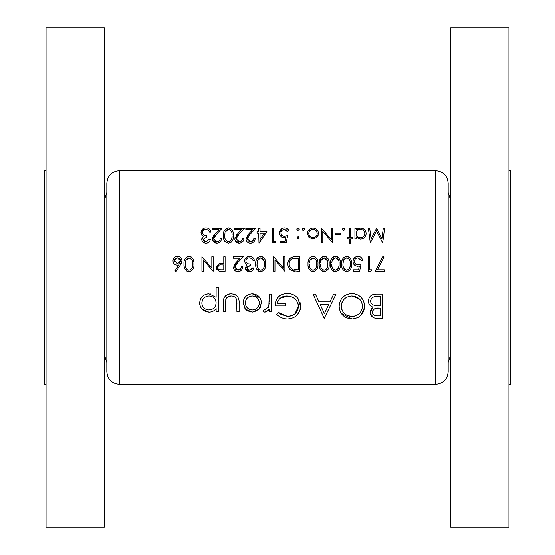 <?xml version="1.0" encoding="UTF-8"?>
<svg xmlns="http://www.w3.org/2000/svg" width="555" height="555" viewBox="0 0 555 555"><rect width="100%" height="100%" fill="white"/><g stroke="black" fill="none" stroke-linecap="round" stroke-linejoin="round"><path stroke-width="0.83" d="M106.837 371.781L106.837 183.219C107.58 175.637 111.742 171.474 119.325 170.732L119.325 384.268C111.742 383.526 107.58 379.363 106.837 371.781M104.34 27.75L104.34 527.25L46.065 527.25L46.065 27.75L104.34 27.75M46.065 170.316L44.4 170.316L44.4 384.684L46.065 384.684M448.162 277.5L448.162 371.781C447.42 379.363 443.258 383.526 435.675 384.268L435.675 170.732C443.258 171.474 447.42 175.637 448.162 183.219L448.162 277.5M450.66 277.5L450.66 527.25L508.935 527.25L508.935 27.75L450.66 27.75L450.66 277.5M508.935 170.316L510.6 170.316L510.6 384.684L508.935 384.684M252.296 312.167L259.046 309.232L261.474 302.954C261.017 297.404 257.957 294.365 252.296 293.838C246.67 294.358 243.617 297.397 243.145 302.954L245.574 309.253L252.296 312.167M218.295 311.854L218.295 287.629L216.117 287.629L216.117 297.355L208.895 293.838C203.22 294.4 200.14 297.473 199.654 303.051C200.161 308.566 203.262 311.605 208.964 312.167C211.996 312.153 214.383 310.96 216.117 308.58L216.117 311.854L218.295 311.854M271.416 311.854L271.416 294.15L269.237 294.15L268.849 306.18L265.332 309.995L264.222 309.676L263.028 311.563L264.915 312.167L269.237 309.253L269.237 311.854L271.416 311.854M324.217 318.383L336.025 294.15L333.652 294.15L329.968 301.913L318.986 301.913L315.4 294.15L313.034 294.15L324.217 318.383M382.617 318.383L382.617 294.15L376.068 294.15C371.441 294.289 368.867 296.578 368.333 301.025C368.444 304.105 369.998 306.173 372.995 307.22L370.192 312.375C370.712 316.565 373.279 318.563 377.893 318.383L382.617 318.383M352.023 319C359.876 318.105 364.066 313.825 364.6 306.159C363.962 298.507 359.702 294.303 351.828 293.526C343.975 294.323 339.743 298.569 339.133 306.277C339.695 314.005 343.996 318.251 352.023 319L341.186 313.339L340.021 311.14M276.695 314.241C279.581 317.287 283.21 318.875 287.58 319C295.635 318.313 299.977 314.075 300.609 306.277L297.64 298.111C294.872 294.989 291.375 293.463 287.143 293.526C279.415 294.136 275.419 298.278 275.141 305.951L285.388 305.951L285.388 303.467L277.313 303.467C278.52 298.632 281.739 296.148 286.956 296.016C293.755 296.425 297.584 299.88 298.437 306.374C297.778 312.555 294.185 315.934 287.65 316.517L278.554 312.479L276.695 314.241M239.108 311.854L239.108 303.398C239.51 297.598 236.867 294.414 231.171 293.838C225.545 294.386 222.909 297.515 223.263 303.238L223.263 311.854L225.441 311.854L225.802 299.325C226.815 297.105 228.604 296.002 231.151 296.016C233.78 295.995 235.591 297.154 236.59 299.506L236.929 311.854L239.108 311.854M193.903 263.965C194.34 259.858 192.717 257.312 189.033 256.313C185.308 257.284 183.629 259.83 184.003 263.965C183.629 268.093 185.301 270.653 189.033 271.631C192.724 270.632 194.347 268.079 193.903 263.965C194.333 268.1 192.71 270.66 189.033 271.631M384.601 228.244L383.29 228.244L381.896 238.747L376.616 228.244L371.066 238.726L369.665 228.244L368.353 228.244L370.289 242.812L376.477 230.859L382.679 242.812L384.601 228.244M241.342 266.775C241.154 268.835 240.031 269.959 237.97 270.132L234.807 267.184L237.561 262.716L243.215 256.688L233.315 256.688L233.315 258.179L240.093 258.179L236.451 262.071L233.502 267.302C233.745 269.987 235.209 271.43 237.901 271.631C240.828 271.353 242.41 269.73 242.653 266.775L241.342 266.775L241.196 267.67M265.623 263.965C266.067 259.858 264.444 257.312 260.753 256.313C257.027 257.284 255.349 259.83 255.73 263.965C255.349 268.093 257.027 270.653 260.753 271.631C264.444 270.632 266.067 268.079 265.623 263.965C266.06 268.1 264.43 270.66 260.753 271.631M350.607 243.187L350.607 238.893L352.48 238.893L352.48 237.582L350.607 237.582L350.607 228.244L349.303 228.244L349.303 237.582L347.437 237.582L347.437 238.893L349.303 238.893L349.303 243.187L350.607 243.187M340.714 234.592L340.714 233.1L335.109 233.1L335.109 234.592L340.714 234.592M312.971 239.08L317.023 237.311L318.487 233.537C318.306 230.29 316.468 228.466 312.971 228.056C309.489 228.452 307.657 230.283 307.463 233.537L308.927 237.325L312.971 239.08L308.927 237.325L307.463 233.537M298.035 239.08L299.249 237.866L298.035 236.652L296.821 237.866L298.035 239.08M384.233 271.256L384.233 269.765L377.476 269.765L384.053 256.937L382.922 256.313L375.263 271.256L384.233 271.256M353.597 271.256L359.578 271.256L361.069 263.972L357.857 264.721C355.72 264.666 354.555 263.59 354.347 261.502C354.534 259.254 355.769 258.019 358.044 257.811L361.256 260.42L362.568 260.42C362.151 257.902 360.674 256.535 358.121 256.313C354.95 256.563 353.257 258.269 353.036 261.447C353.188 264.346 354.714 265.935 357.621 266.213L359.342 265.928L358.558 269.765L353.597 269.765L353.597 271.256M340.34 263.965C340.777 259.858 339.154 257.312 335.47 256.313C331.737 257.284 330.065 259.83 330.44 263.965C330.058 268.093 331.737 270.653 335.47 271.631C339.154 270.632 340.777 268.079 340.34 263.965C340.77 268.1 339.147 270.66 335.47 271.631M317.925 263.965C318.362 259.858 316.738 257.312 313.055 256.313C309.322 257.284 307.65 259.83 308.025 263.965C307.65 268.093 309.322 270.653 313.055 271.631C316.745 270.632 318.369 268.079 317.925 263.965C318.355 268.1 316.732 270.66 313.055 271.631M284.868 256.688L283.556 256.688L283.556 268.127L273.657 256.688L273.657 271.256L274.968 271.256L274.968 259.789L284.868 271.256L284.868 256.688M280.192 242.812L286.172 242.812L287.663 235.528L284.458 236.277C282.252 236.159 281.08 235.084 280.941 233.058C281.052 230.887 282.287 229.652 284.639 229.368L287.851 231.976L289.162 231.976C288.836 229.541 287.358 228.174 284.715 227.869C281.44 228.223 279.748 229.93 279.637 233.003C279.699 235.813 281.232 237.401 284.222 237.769L285.936 237.484L285.152 241.321L280.192 241.321L280.192 242.812M258.984 243.187L266.934 231.608L260.024 231.608L260.024 228.244L258.713 228.244L258.713 231.608L257.034 231.608L257.034 233.1L258.713 233.1L258.984 243.187M242.653 238.331C242.507 240.35 241.383 241.467 239.274 241.689L236.118 238.74L238.872 234.272L244.519 228.244L234.619 228.244L234.619 229.735L241.397 229.735L237.755 233.627L234.807 238.858C234.98 241.467 236.451 242.91 239.212 243.187C242.202 242.833 243.791 241.217 243.957 238.331L242.653 238.331L242.514 239.191M220.238 238.331C220.092 240.35 218.968 241.467 216.859 241.689L213.703 238.74L216.457 234.272L222.104 228.244L212.204 228.244L212.204 229.735L218.989 229.735L215.34 233.627L212.392 238.858C212.565 241.467 214.036 242.91 216.797 243.187C219.787 242.833 221.376 241.217 221.549 238.331L220.238 238.331L220.099 239.191M209.034 239.448L205.988 241.689L203.054 239.406L206.793 237.02L206.793 235.528C204.247 235.625 202.755 234.599 202.311 232.448C202.568 230.485 203.803 229.458 206.016 229.368L208.451 230.152L209.596 232.163L210.9 232.163C210.505 229.562 208.888 228.126 206.044 227.869C202.922 228.147 201.243 229.714 201 232.573L201.867 235.16L203.449 236.402L201.749 239.399C202.041 241.737 203.463 243 206.002 243.187C208.409 242.965 209.852 241.716 210.338 239.448L209.034 239.448M233.315 235.521C233.828 231.525 232.205 228.979 228.445 227.869C224.629 228.965 222.95 231.518 223.415 235.521C222.971 239.538 224.643 242.091 228.445 243.187C232.205 242.063 233.828 239.51 233.315 235.521M253.857 238.331C253.711 240.35 252.587 241.467 250.485 241.689L247.322 238.74L250.076 234.272L255.73 228.244L245.83 228.244L245.83 229.735L252.608 229.735L248.959 233.627L246.018 238.858C246.191 241.467 247.655 242.91 250.416 243.187C253.413 242.833 254.995 241.217 255.168 238.331L253.857 238.331L253.718 239.191M275.044 242.812L275.897 241.321L273.657 241.321L273.657 228.244L272.352 228.244L272.352 242.812L275.044 242.812M298.035 230.485L299.249 229.27L298.035 228.056L296.821 229.27L298.035 230.485M299.804 256.688L295.295 256.688C290.584 256.75 288.107 259.123 287.851 263.785C287.809 267.059 289.273 269.376 292.242 270.729L299.804 271.256L299.804 256.688M329.129 263.965C329.573 259.858 327.95 257.312 324.259 256.313C320.533 257.284 318.854 259.83 319.229 263.965C318.854 268.093 320.533 270.653 324.259 271.631C327.95 270.632 329.573 268.079 329.129 263.965C329.559 268.1 327.936 270.66 324.259 271.631M351.544 263.965C351.988 259.858 350.365 257.312 346.674 256.313C342.948 257.284 341.269 259.83 341.644 263.965C341.269 268.093 342.941 270.653 346.674 271.631C350.365 270.632 351.988 268.079 351.544 263.965C351.974 268.1 350.351 270.66 346.674 271.631M370.865 271.256L371.718 269.765L369.477 269.765L369.477 256.688L368.166 256.688L368.166 271.256L370.865 271.256M303.446 230.485L304.66 229.27L303.446 228.056L302.232 229.27L303.446 230.485M332.681 228.244L331.37 228.244L331.37 239.684L321.47 228.244L321.47 242.812L322.781 242.812L322.781 231.345L332.681 242.812L332.681 228.244M343.795 230.485L345.009 229.27L343.795 228.056L342.581 229.27L343.795 230.485M354.909 238.893L356.213 238.893L356.213 236.923L360.521 239.08C364.004 238.678 365.863 236.853 366.113 233.6C365.925 230.339 364.073 228.494 360.563 228.056L356.213 230.082L356.213 228.244L354.909 228.244L354.909 238.893M252.553 267.892L249.507 270.132L246.573 267.85L250.312 265.463L250.312 263.972C247.849 264.125 246.358 263.098 245.83 260.892C246.156 258.873 247.398 257.846 249.535 257.811L251.97 258.595L253.115 260.607L254.419 260.607C253.926 257.915 252.31 256.486 249.563 256.313C246.545 256.5 244.859 258.068 244.519 261.017L245.393 263.604L246.968 264.846L245.268 267.843C245.622 270.236 247.037 271.499 249.521 271.631C251.873 271.457 253.316 270.209 253.857 267.892L252.553 267.892L252.331 268.356M225.094 271.256L225.094 256.688L223.79 256.688L223.79 263.41L219.038 263.653L216.131 267.35L218.92 271.034L225.094 271.256M175.97 271.631L180.32 264.985L181.95 260.753C181.735 258.061 180.264 256.576 177.538 256.313C174.749 256.542 173.229 258.026 172.987 260.774C173.202 263.403 174.645 264.846 177.309 265.096L178.814 264.95L174.964 270.84L175.97 271.631M213.141 256.688L211.837 256.688L211.837 268.127L201.937 256.688L201.937 271.256L203.241 271.256L203.241 259.789L213.141 271.256L213.141 256.688M375.034 318.147L374.306 317.98M373.688 317.765L370.331 313.707M370.192 312.375L370.234 311.612M370.331 310.987L371.781 308.185M372.995 307.22L371.073 306.304M369.755 305.146L368.881 303.71M371.85 295.114L372.752 294.698M373.557 294.448L374.611 294.24M372.516 311.279L372.37 312.333C373.092 309.149 375.298 307.748 378.982 308.129L380.446 308.129L380.446 315.892L377.49 315.892C374.542 316.107 372.835 314.921 372.37 312.333L372.46 313.186M372.807 314.061L374.237 315.33M375.041 315.622L377.49 315.892M378.982 308.129L377.365 308.185M374.556 308.83L373.071 310.12M372.953 310.294L372.565 311.126M377.344 296.634C373.633 296.21 371.35 297.674 370.504 301.025C370.761 303.384 372.086 304.827 374.472 305.354C372.079 304.82 370.754 303.377 370.504 301.025C371.323 297.695 373.598 296.231 377.344 296.634L380.446 296.634L380.446 305.645L375.679 305.527M210.102 240.246L209.943 240.641M208.201 242.611L207.57 242.917M207.327 242.993L206.8 243.118M205.183 243.118L203.047 242.133M203.019 242.105L202.492 241.536M202.089 240.87L201.833 240.155M201.853 238.504L202.221 237.63M202.193 235.535L201.867 235.16M201 232.573L204.06 228.216L205.031 227.952M206.98 227.939L207.882 228.174M209.596 232.163L209.166 231.074M209.138 231.019L208.451 230.152L206.016 229.368L203.428 230.2M202.679 231.067L202.311 232.448L202.707 233.828M202.943 234.161L203.768 234.876M204.296 235.126L205.26 235.375M205.572 235.424L206.793 235.528M206.793 237.02L203.054 239.406L203.123 239.906M203.373 240.454L203.817 240.953M204.857 241.536L205.988 241.689M216.797 243.187L212.697 240.495L212.468 239.677M212.454 238.095L212.634 237.36M213.557 235.702L214.299 234.779M216.457 234.272L214.591 236.381M214.23 236.902L213.959 237.443M213.765 238.074L213.932 239.871M214.716 240.905L216.859 241.689M232.94 231.844L233.162 233.044M232.358 240.724L231.962 241.363M231.13 242.237L230.415 242.708M224.907 241.404L224.498 240.787M223.748 238.879L223.582 238.005M226.738 228.209L227.092 228.077M231.983 236.555L232.004 235.528C232.462 238.664 231.255 240.717 228.396 241.689L228.91 241.647M230.311 241.002L231.005 240.266M231.012 240.259L231.699 238.719M231.782 238.345L231.907 237.498M231.914 237.464L231.955 237.054M227.869 241.64L228.396 241.689C225.552 240.683 224.324 238.629 224.72 235.528L225.011 232.753M224.948 238.088L225.052 238.525M224.789 234.127L224.72 235.528M225.712 230.935L225.275 231.865L228.396 229.368L227.834 229.416M227.3 229.576L226.676 229.909M228.938 229.416L228.396 229.368C231.275 230.353 232.476 232.413 232.004 235.528L231.983 234.453M231.678 232.261L231.484 231.685M231.421 231.532L230.346 230.082M237.124 240.905L239.274 241.689L241.786 240.613M239.212 243.187L235.112 240.495L234.876 239.677M234.869 238.095L235.049 237.36M235.972 235.702L236.714 234.779M238.872 234.272L237.242 236.076M236.645 236.902L236.375 237.443M236.18 238.074L236.347 239.871M248.335 240.905L250.485 241.689L252.997 240.613M252.761 242.59L252.317 242.812M252.248 242.84L251.387 243.097M250.416 243.187L249.521 243.111M247.821 242.41L247.239 241.904M247.232 241.897L246.704 241.231M247.176 235.702L247.918 234.779M250.076 234.272L248.453 236.076M247.849 236.902L247.579 237.443M247.384 238.074L247.551 239.871M260.024 233.1L264.367 233.1L260.024 239.427L260.024 233.1M285.936 237.484L285.09 237.693M279.637 233.003L282.287 228.41M286.72 228.32L287.268 228.653M287.851 231.976L286.456 229.874M285.228 229.416L284.639 229.368C282.377 229.569 281.142 230.797 280.941 233.058L281.857 235.341M281.912 235.396L282.384 235.757M283.765 236.229L285.298 236.208M285.714 236.132L286.082 236.048M286.116 236.041L287.663 235.528M297.536 230.387L297.147 230.103M297.14 230.096L296.897 229.714M296.897 228.826L297.147 228.438M297.175 228.41L297.542 228.16M298.916 228.438L299.166 228.826M294.532 271.166L293.38 271.02M291.229 270.271L290.431 269.744M290.32 269.654L289.564 268.904M289.537 268.87L288.905 267.975M287.851 263.785L287.934 262.515M288.205 261.287L288.954 259.629M288.968 259.608L290.903 257.631M291 257.575L292.367 257.014M292.152 269.029L292.998 269.355C290.452 268.398 289.169 266.546 289.162 263.791C289.141 261.259 290.307 259.511 292.665 258.554L298.5 258.179L298.5 269.765L294.039 269.57M295.544 269.716L297.473 269.765M289.204 262.945L289.21 264.7M289.231 264.839L289.384 265.609M289.897 266.886L290.758 268.037M293.65 258.346L291.868 258.88M290.591 259.83L290.008 260.586M289.675 261.204L289.356 262.12M289.342 262.154L289.252 262.626M296.828 258.179L294.774 258.235M313.7 256.361L314.331 256.5M315.018 256.785L315.49 257.069M317.404 259.796L317.522 260.198M311.209 271.228L310.856 271.048M309.447 269.751L309.059 269.133M308.33 267.177L308.198 266.497M308.101 262.203L308.483 260.156M308.538 259.99L308.969 258.977M309.385 258.276L310.183 257.381M311.355 256.653L311.778 256.5M316.593 265.061L316.614 263.972C317.016 267.198 315.816 269.258 313.013 270.132L313.506 270.091M314.865 269.494L315.559 268.786M315.58 268.766L316.052 267.912M316.059 267.899L316.517 265.977M316.517 265.956L316.572 265.373M312.514 270.091L313.013 270.132C310.224 269.231 308.996 267.177 309.329 263.972L309.399 265.401M309.544 266.449L309.676 267.038M310.023 267.996L311.154 269.48M309.399 262.57L309.621 261.197M310.335 259.351L309.884 260.309L313.013 257.811L311.188 258.422M315.899 259.691L313.013 257.811C315.823 258.699 317.03 260.753 316.614 263.972L316.593 262.959M316.343 260.919L316.066 260.045M326.229 256.785L326.694 257.069M328.609 259.796L328.733 260.198M328.789 260.413L328.976 261.426M322.42 271.228L322.06 271.048M320.651 269.751L320.263 269.133M319.534 267.177L319.409 266.497M319.229 263.965L321.394 257.381M322.559 256.653L322.989 256.5M327.797 265.061L327.825 263.972C328.227 267.198 327.02 269.258 324.217 270.132L326.77 268.786M326.784 268.766L327.263 267.912M327.27 267.899L327.721 265.977M327.727 265.956L327.776 265.373M323.725 270.091L324.217 270.132C321.428 269.231 320.2 267.177 320.54 263.972L320.603 265.401M320.748 266.449L320.887 267.038M321.234 267.996L322.358 269.48M320.603 262.57L320.825 261.197M321.539 259.351L321.088 260.309L324.217 257.811L322.399 258.422M327.554 260.919L324.217 257.811C327.034 258.699 328.234 260.753 327.825 263.972L327.804 262.959M337.433 256.785L337.898 257.069M339.82 259.796L339.938 260.198M339.993 260.413L340.18 261.426M333.624 271.228L333.271 271.048M331.862 269.751L331.474 269.133M330.738 267.177L330.613 266.497M330.613 261.405L330.898 260.156M330.947 259.99L331.37 258.991M332.077 257.909L332.598 257.381M333.763 256.653L334.193 256.5M339.001 265.061L339.029 263.972C339.431 267.198 338.231 269.258 335.421 270.132L337.974 268.786M337.988 268.766L338.467 267.912M338.474 267.899L338.932 265.977M338.932 265.956L338.987 265.373M334.922 270.091L335.421 270.132C332.632 269.231 331.411 267.177 331.744 263.972L331.807 265.401M331.952 266.449L332.091 267.038M332.438 267.996L333.569 269.48M331.814 262.57L332.036 261.197M332.75 259.351L332.299 260.309L335.421 257.811L333.604 258.422M338.307 259.691L335.421 257.811C338.238 258.699 339.445 260.753 339.029 263.972L339.008 262.959M338.758 260.919L338.474 260.045M347.319 256.361L347.95 256.5M348.637 256.785L349.109 257.069M351.024 259.796L351.149 260.198M351.204 260.413L351.391 261.426M341.727 262.203L342.102 260.156M342.157 259.99L342.588 258.977M343.004 258.276L343.274 257.915M343.288 257.909L343.802 257.381M344.974 256.653L345.404 256.5M350.212 265.061L350.24 263.972C350.635 267.198 349.435 269.258 346.632 270.132L347.125 270.091M348.484 269.494L349.185 268.786M349.199 268.766L349.678 267.912M349.678 267.899L350.136 265.977M350.143 265.956L350.191 265.373M346.133 270.091L346.632 270.132C343.843 269.231 342.615 267.177 342.955 263.972L343.018 265.401M343.163 266.449L343.302 267.038M343.642 267.996L344.773 269.48M342.955 263.972L343.503 260.309L342.955 263.972M343.954 259.351L343.503 260.309L346.632 257.811L344.808 258.422M347.617 257.985L346.632 257.811C349.449 258.699 350.649 260.753 350.24 263.972L350.212 262.959M349.969 260.919L349.685 260.045M349.518 259.691L348.498 258.464M359.342 265.928L358.488 266.136M354.277 264.811L353.722 264.083M353.237 259.941L354.451 257.777M354.465 257.756L355.554 256.923M361.256 260.42L358.044 257.811C355.776 258.013 354.548 259.24 354.347 261.502L354.402 262.189M354.596 262.834L356.532 264.534M356.705 264.582L358.696 264.652M359.515 264.485L361.069 263.972M364.552 307.401L360.951 315.275M359.564 316.489L359.217 316.745M359.182 316.766L357.385 317.807M355.332 318.563L353.306 318.938M339.313 308.587L339.181 307.519M339.133 306.277L339.181 305.042M351.828 293.526C359.605 294.192 363.858 298.403 364.6 306.159M347.368 315.524L351.912 316.517C345.411 315.92 341.873 312.507 341.304 306.277L341.346 307.297M341.693 309.142L342.067 310.217M342.074 310.231L343.594 312.708M341.346 305.271L341.304 306.277C341.845 299.991 345.383 296.571 351.912 296.016L350.864 296.058M346.535 297.369L344.891 298.479M344.343 298.972L343.018 300.532M343.011 300.553L342.234 301.927M342.053 302.336L341.748 303.203M359.356 298.965L351.912 296.016C358.322 296.571 361.825 299.957 362.429 306.166C361.922 312.389 358.419 315.844 351.912 316.517L354.472 316.204M362.387 305.208L361.673 302.274M361.666 302.246L360.681 300.491M359.779 313.082L360.736 311.868M361.693 310.072L362.006 309.163M362.387 307.179L362.429 306.166M324.397 313.658L320.131 304.404L328.789 304.404L324.397 313.658M278.554 315.878L277.826 315.282M278.554 312.479L280.49 314.102M280.539 314.137L287.65 316.517L292.409 315.455M294.941 313.852L298.437 306.374L298.195 304.258M298.118 303.953L297.508 302.281M296.127 300.102L294.962 298.902M294.934 298.874L294.344 298.396M288.045 296.058L280.247 298.257M277.694 301.878L277.313 303.467M275.315 303.543L275.87 301.143M275.897 301.081L276.82 299.013M276.841 298.985L278.284 297.043M278.464 296.856L280.157 295.44M284.375 293.768L284.777 293.699M287.143 293.526L288.649 293.595M291.854 294.212L292.936 294.608M292.964 294.622L295.524 296.099M297.64 298.111L298.937 299.936M299.894 301.975L300.435 304.057M300.463 304.23L300.519 304.639M300.373 308.788L300.109 309.898M299.665 311.168L296.911 315.323M268.44 310.349L265.609 312.104M264.409 312.118L263.923 311.993M264.222 309.676L266.032 309.884M268.28 307.754L269.182 303.148M269.231 301.469L269.237 300.102M216.117 308.58C214.341 310.973 211.961 312.174 208.964 312.167L202.36 309.461M199.814 304.778L199.717 304.112M199.654 303.051L199.696 302.135M205.35 294.511L207.924 293.886M209.936 293.893L210.962 294.06M207.57 309.863L208.985 309.995C204.635 309.6 202.249 307.276 201.833 303.03L201.971 304.397M203.047 306.908L203.907 307.956M203.935 307.976L204.996 308.83M202.381 300.394L201.833 303.03C202.242 298.812 204.615 296.474 208.951 296.016L207.549 296.148M203.026 299.187L202.388 300.38M210.352 296.141L208.951 296.016C213.356 296.37 215.742 298.68 216.117 302.968L215.999 301.587M215.618 300.262L214.362 298.299M215.666 305.569L216.117 302.968C215.791 307.255 213.411 309.6 208.985 309.995L213.023 308.83M236.929 303.64L236.881 301.566M236.742 300.234L236.59 299.506C235.584 297.154 233.773 295.988 231.151 296.016L227.911 296.814L225.642 299.977M225.448 302.614L225.441 303.64M223.457 300.227L223.526 299.776M224.13 297.778L224.539 297.029M225.455 295.891L226.142 295.295M226.246 295.218L229.395 293.97M232.982 293.977L235.653 294.913M235.937 295.1L236.305 295.364M237.54 296.627L237.915 297.182M259.046 309.232L253.781 312.063M250.978 312.083L246.968 310.509M246.899 310.453L244.519 307.872M243.145 302.954L243.811 299.471M245.074 297.313L245.775 296.502M252.296 293.838L259.976 297.91M260.857 306.367L260.094 307.872M251.602 309.961L252.31 309.995C247.995 309.517 245.664 307.165 245.317 302.94L245.442 304.3M246.829 307.31L248.619 308.934M245.442 301.601L245.317 302.94C245.664 298.729 247.995 296.419 252.31 296.016L250.916 296.134M249.597 296.523L248.369 297.161M253.69 296.134L252.31 296.016C256.604 296.398 258.935 298.708 259.296 302.94L259.171 301.587M258.783 300.283L258.151 299.083M257.305 298.021L256.237 297.154M259.178 304.3L259.296 302.94C258.956 307.172 256.625 309.517 252.31 309.995L253.663 309.863M253.711 309.856L255.023 309.454M255.057 309.44L257.27 307.9M257.298 307.872L258.165 306.804M298.521 236.749L298.902 237.02M302.954 230.387L302.565 230.103M302.558 230.096L302.315 229.714M302.315 228.826L302.565 228.438M302.593 228.41L302.961 228.16M304.334 228.438L304.584 228.826M316.988 229.749L317.633 230.575M318.112 235.584L317.668 236.479M308.844 232.739L308.774 233.53C308.913 231.06 310.314 229.673 312.971 229.368C315.628 229.659 317.03 231.053 317.176 233.53C317.03 236.007 315.628 237.422 312.971 237.769C310.328 237.422 308.927 236.014 308.774 233.53C309.01 236.097 310.411 237.512 312.971 237.769L314.657 237.429M313.832 229.444L312.104 229.444M317.106 234.314L316.891 231.997M316.863 231.928L315.046 229.874M316.024 236.444L316.523 235.813M343.295 230.387L342.907 230.103M342.907 230.096L342.657 229.714M342.657 228.826L342.914 228.438M342.934 228.41L343.302 228.16M344.676 228.438L344.926 228.826M357.281 229.069L358.114 228.577M359.307 228.181L360.563 228.056M361.742 228.174L362.304 228.32M362.81 228.507L363.768 229.062M364.6 229.791L364.975 230.214M365.259 230.609L365.752 231.567M366.113 233.6L366.016 234.654M359.245 238.948L358.044 238.532M358.801 237.45L360.507 237.769C357.802 237.484 356.372 236.076 356.213 233.544L356.282 234.349M356.31 234.501L356.49 235.112M356.726 235.618L357.392 236.499M356.213 233.544C356.359 231.047 357.795 229.652 360.514 229.368C357.892 229.562 356.463 230.956 356.213 233.544M361.388 229.451L360.514 229.368C363.185 229.687 364.614 231.095 364.808 233.579L364.496 232.032M364.475 231.99L364.295 231.615M364.732 234.37L364.808 233.579C364.621 236.069 363.185 237.471 360.507 237.769L361.381 237.686M362.207 237.436L363.601 236.499M261.398 256.361L262.029 256.5M262.723 256.785L263.188 257.069M265.103 259.796L265.228 260.198M258.914 271.228L258.554 271.048M257.145 269.751L256.757 269.133M256.028 267.177L255.904 266.497M255.806 262.203L256.188 260.156M256.237 259.99L256.667 258.977M257.083 258.276L257.36 257.915M257.367 257.909L257.888 257.381M259.053 256.653L259.483 256.5M264.291 265.061L264.319 263.972C264.721 267.198 263.521 269.258 260.711 270.132L261.204 270.091M262.564 269.494L263.264 268.786M263.278 268.766L263.757 267.912M263.764 267.899L264.222 265.977M264.222 265.956L264.27 265.373M260.212 270.091L260.711 270.132C257.922 269.231 256.701 267.177 257.034 263.972L257.097 265.401M257.243 266.449L257.381 267.038M257.728 267.996L258.852 269.48M257.034 263.972L257.589 260.309L257.034 263.972M258.04 259.351L257.589 260.309L260.711 257.811L258.894 258.422M264.048 260.919L260.711 257.811C263.528 258.699 264.728 260.753 264.319 263.972L264.298 262.959M248.383 269.98L249.507 270.132L252.15 268.675M251.026 271.381L250.298 271.568M249.521 271.631L245.365 268.641M246.025 257.617L248.598 256.389M253.115 260.607L252.685 259.518M252.671 259.49L250.839 257.992M250.825 257.985L249.535 257.811C247.412 257.832 246.17 258.859 245.83 260.892L246.26 262.328M246.739 262.903L247.363 263.361M249.056 263.861L250.312 263.972M250.312 265.463L246.968 266.712M246.677 267.253L247.613 269.612M235.674 269.217L237.97 270.132L241.099 267.982M240.412 270.937L238.844 271.548M237.034 271.561L236.215 271.346M236.194 271.339L235.195 270.778M234.314 269.855L233.579 268.155M234.46 264.423L235.792 262.786M237.561 262.716L235.674 264.853M235.348 265.339L235.063 265.88M234.876 266.504L235.056 268.349M221.056 271.242L219.454 271.131M216.61 269.328L216.297 268.599M220.439 263.472L220.89 263.452M219.128 265.089L217.435 267.344C217.858 265.443 219.128 264.617 221.237 264.874L223.79 264.908L223.79 269.765L221.126 269.765C219.072 270.014 217.844 269.21 217.435 267.344L217.768 268.537M217.879 268.703L219.808 269.695M219.87 269.702L221.126 269.765M221.237 264.874L220.737 264.881M223.79 264.908L223.276 264.901M178.814 264.95L178.093 265.054M177.614 265.082L176.448 265.012M175.63 264.777L174.881 264.374M174.874 264.374L173.826 263.375M173.285 262.418L173.056 261.613M175.803 256.639L176.643 256.396M178.426 256.396L179.314 256.667M181.374 258.526L181.631 259.081M181.95 260.753L181.443 262.987M181.416 263.063L180.757 264.298M176.969 263.556L177.579 263.597L174.291 260.697L174.554 261.87M175.262 258.616L174.291 260.697L177.468 257.811L175.276 258.609M179.66 258.602L177.468 257.811L180.639 260.697L180.396 259.553M180.59 261.28L180.639 260.697L177.579 263.597L178.176 263.556M179.369 263.098L180.417 261.842M189.678 256.361L190.309 256.5M190.996 256.785L191.468 257.069M193.383 259.796L193.508 260.198M193.563 260.413L193.744 261.426M187.188 271.228L186.834 271.048M185.425 269.751L185.037 269.133M184.309 267.177L184.177 266.497M187.333 256.653L187.763 256.5M188.492 270.091L188.991 270.132C186.202 269.231 184.975 267.177 185.315 263.972L185.863 260.309L188.991 257.811C191.808 258.699 193.008 260.753 192.599 263.972C192.994 267.198 191.794 269.258 188.991 270.132C191.801 269.258 193.001 267.198 192.599 263.972L192.571 262.959M185.377 262.57L185.377 265.401M185.523 266.449L185.661 267.038M186.001 267.996L187.132 269.48M186.314 259.351L185.599 261.197M191.877 259.691L188.991 257.811L187.167 258.422M192.321 260.919L192.044 260.045M104.34 200.077L106.837 192.585M450.66 200.077L448.162 192.585M119.325 384.268L435.675 384.268M119.325 170.732L435.675 170.732M450.66 354.923L448.162 362.415M104.34 354.923L106.837 362.415"/></g></svg>
